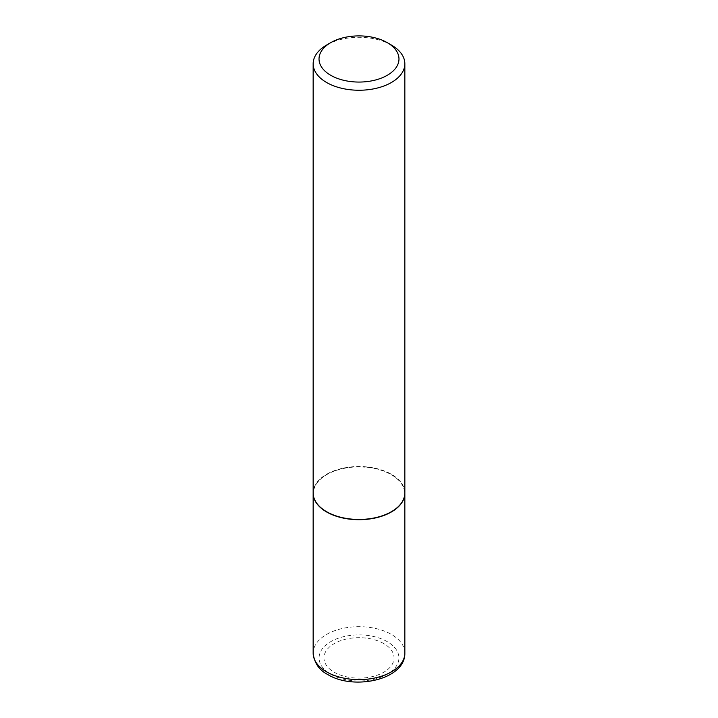 <?xml version="1.0" encoding="UTF-8"?>
<svg xmlns="http://www.w3.org/2000/svg" width="718" height="718" viewBox="0 0 718 718"><rect width="100%" height="100%" fill="white"/><g stroke="black" fill="none" stroke-linecap="round" stroke-linejoin="round"><path stroke-width="0.54" stroke-dasharray="3.59 2.69" d="M383.78 643.606A35.038 20.23 0 0 0 334.22 643.606A35.038 20.23 0 0 0 334.22 672.21A35.038 20.23 0 0 0 383.78 672.21A35.038 20.23 0 0 0 383.78 643.606M404.844 493.104A45.844 26.467 0 0 0 391.418 474.508A45.844 26.467 0 0 0 341.553 468.746A45.844 26.467 0 0 0 313.156 493.104M391.319 511.763A45.557 26.297 0 0 0 391.211 474.634A45.557 26.297 0 0 0 326.789 474.634A45.557 26.297 0 0 0 326.789 511.826M404.844 492.988A45.844 26.467 0 0 0 391.418 474.275A45.844 26.467 0 0 0 341.454 468.531A45.844 26.467 0 0 0 313.156 492.988M391.418 45.054A45.844 26.467 0 0 0 326.582 45.054M387.235 641.641A39.93 23.057 0 0 0 330.765 641.641A39.93 23.057 0 0 0 330.765 674.238A39.93 23.057 0 0 0 387.235 674.238A39.93 23.057 0 0 0 387.235 641.641M404.844 653.147A45.844 26.467 0 0 0 391.418 634.434A45.844 26.467 0 0 0 341.454 628.699A45.844 26.467 0 0 0 313.156 653.147"/><path stroke-width="1.08" d="M313.156 493.104A45.844 26.467 0 0 0 313.156 493.23A45.844 26.467 0 0 0 326.582 511.943A45.844 26.467 0 0 0 376.546 517.687A45.844 26.467 0 0 0 404.844 493.23A45.844 26.467 0 0 0 404.844 493.104M330.729 42.658A39.984 23.084 0 0 0 330.729 75.3A39.984 23.084 0 0 0 387.271 75.3A39.984 23.084 0 0 0 387.271 42.658A39.984 23.084 0 0 0 330.729 42.658L326.582 45.054A45.844 26.467 0 0 0 313.156 63.776L313.156 492.988A45.844 26.467 0 0 0 326.582 511.701L326.789 511.826A45.557 26.297 0 0 0 391.211 511.826A45.557 26.297 0 0 0 391.319 511.763M326.789 511.826L326.582 511.701A45.844 26.467 0 0 0 391.418 511.701A45.844 26.467 0 0 0 404.844 492.988L404.844 63.776A45.844 26.467 0 0 0 391.418 45.054L387.271 42.658L391.418 45.054M313.156 63.776A45.844 26.467 0 0 0 326.582 82.489A45.844 26.467 0 0 0 376.546 88.233A45.844 26.467 0 0 0 404.844 63.776M326.582 671.869A45.844 26.467 0 0 0 376.546 677.604A45.844 26.467 0 0 0 404.844 653.147C405.428 679.766 353.696 690.635 327.794 674.552C319.178 670.154 314.296 663.019 313.156 653.147A45.844 26.467 0 0 0 326.582 671.869M404.844 653.147L404.844 493.23M313.156 653.147L313.156 493.23"/></g></svg>
